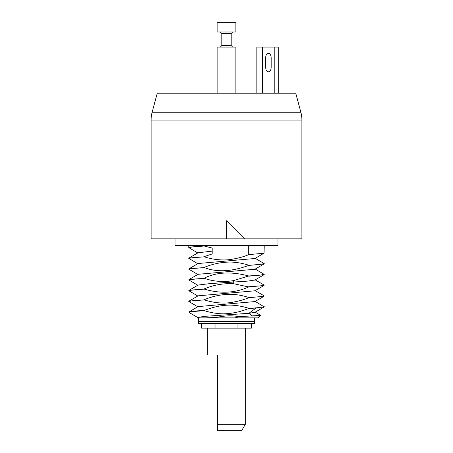 <?xml version="1.0" encoding="UTF-8"?>
<svg xmlns="http://www.w3.org/2000/svg" width="453" height="453" viewBox="0 0 453 453"><rect width="100%" height="100%" fill="white"/><g stroke="black" fill="none" stroke-linecap="round" stroke-linejoin="round"><path stroke-width="0.68" d="M301.891 120.051L301.891 238.861L151.109 238.861L151.109 120.051L301.891 120.051A30.153 30.153 0 0 0 300.86 112.248L295.758 93.216L157.242 93.216L152.14 112.248A30.153 30.153 0 0 0 151.109 120.051M226.5 220.77L244.592 238.861L226.5 220.77L226.5 238.861M175.084 238.861L175.084 245.498L277.916 245.498L277.916 238.861M189.988 311.84L189.824 312.859L189.105 311.84L204.292 310.656C210.922 312.751 217.412 313.81 223.759 313.838C232.247 313.589 240.566 311.806 248.708 308.499L256.041 308.034L264.195 306.885L254.903 301.217M248.708 308.499L260.101 307.474L264.195 306.67M204.292 299.886L188.924 301.149L188.805 301.5L192.836 300.701L204.292 299.886C212.502 302.462 220.407 303.465 228.006 302.881C235.509 302.032 242.412 300.311 248.708 297.729L248.708 297.513C234.603 292.678 219.796 293.397 204.292 299.671M198.097 306.953L188.805 301.5M254.903 290.447L264.195 295.9L260.101 296.709L248.708 297.513M248.708 297.729L264.076 296.251L264.195 295.9M204.292 289.116L188.924 290.379L188.805 290.73L192.893 289.926L204.292 289.116C220.198 293.844 235.005 293.125 248.708 286.959L233.64 283.725C223.301 283.238 213.516 284.965 204.292 288.901M198.097 296.188L188.805 290.73M254.903 279.677L264.195 285.13L260.118 285.934L248.708 286.743M248.708 286.959L264.076 285.481L264.195 285.13M204.292 278.346L188.924 279.609L188.805 279.96L192.876 279.156L204.292 278.346C213.686 281.568 223.471 282.31 233.64 280.577L248.708 275.973L260.101 275.169L264.195 274.359L254.903 268.906M198.103 285.418L188.805 279.96M248.708 276.188L264.076 274.711L264.195 274.359M204.292 267.581L188.924 268.839L188.805 269.19L192.865 268.391L204.292 267.581C216.664 272.44 231.472 271.721 248.708 265.418L260.101 264.399L264.195 263.589L254.897 258.136M198.097 274.648L188.805 269.19M248.708 265.418L264.076 263.94L264.195 263.589M204.292 256.811L188.924 258.074L188.805 258.42L192.91 257.615L204.292 256.811C212.049 259.359 219.982 260.35 228.086 259.796C235.832 258.878 242.706 257.162 248.708 254.648L248.708 245.498M198.103 263.878L188.805 258.42M248.708 254.648L264.076 253.17L264.195 245.498M198.097 253.108L188.805 247.649L192.859 246.851L204.292 246.041L204.292 245.498M204.292 310.656L204.292 310.441C195.69 310.911 190.628 311.375 189.105 311.84M189.824 312.859L190.402 313.261M197.236 317.87L198.097 317.372L204.58 316.353L248.878 313.312L254.897 312.338L264.076 307.021M217.842 317.87L205.815 317.87L216.398 317.445L217.842 317.87L235.158 317.87L238.822 316.681L260.645 315.39L254.897 311.987M260.645 315.39L258.165 317.87L235.158 317.87M205.815 317.87L198.454 317.87M188.975 311.89L198.097 306.602L254.903 301.573M188.924 301.149L198.103 295.832L254.903 290.798L264.076 285.481M188.924 290.379L198.097 285.062L209.949 283.606L247.927 281.092L254.903 280.033L264.076 274.711M248.708 308.283C243.125 306.483 237.287 305.43 231.206 305.129C223.012 304.903 214.037 306.675 204.292 310.441M248.708 275.973C231.313 271.381 216.506 272.106 204.292 278.131M204.292 246.041L212.168 248.04L212.168 253.94L204.292 256.596M248.708 265.203C243.233 263.414 237.378 262.366 231.155 262.049C222.021 261.998 213.069 263.771 204.292 267.361M238.822 316.681C232.593 315.35 225.118 315.605 216.398 317.445M188.924 279.609L198.103 274.291L254.903 269.263L264.076 263.94M188.924 268.839L198.097 263.521L254.903 258.493L264.076 253.17M188.924 258.074L198.097 252.751L212.168 251.138M245.345 328.125L245.345 424.319L241.862 430.35L217.304 430.35L217.304 424.319L217.304 430.35M245.345 424.319L217.304 424.319L217.304 354.959L207.655 354.959L207.655 328.125M215.039 328.125L201.625 328.125L201.625 323.601L215.039 323.601L215.039 328.125L237.961 328.125L237.961 323.601L251.375 323.601L251.375 328.125L237.961 328.125M242.48 323.3L242.48 323.601M210.52 323.601L210.52 323.3M198.306 317.87L198.306 323.3L254.694 323.3L254.694 321.488L198.306 321.488L254.694 321.488L254.694 317.87M262.598 93.216L262.598 47.078L274.224 47.078L274.224 93.216M265.628 67.067L265.628 58.024A4.734 2.78 -90 0 1 268.414 53.29A4.734 2.78 -90 0 1 271.194 58.024L271.194 67.067A4.734 2.78 -90 0 1 268.414 71.8A4.734 2.78 -90 0 1 265.628 67.067L271.194 67.067M256.84 93.216L256.84 47.078L262.598 47.078M278.306 93.216L278.306 47.078L274.224 47.078M217.151 93.216L217.151 47.078L235.849 47.078L235.849 93.216M217.151 31.999L235.849 31.999L235.849 22.65L217.151 22.65L217.151 31.999M252.689 316.12L248.878 313.312L256.041 308.034M233.64 283.725L233.018 282.151L233.64 280.577M152.14 112.248L300.86 112.248M265.628 58.024L271.194 58.024M232.683 47.078L231.172 45.566L221.828 45.566L221.828 33.505L220.317 31.999M231.172 45.566L231.172 33.505L221.828 33.505M188.805 247.649L188.805 245.498M190.277 313.187L198.103 317.723M264.076 296.251L254.897 301.568M221.828 45.566L220.317 47.078M231.172 33.505L232.683 31.999"/></g></svg>
